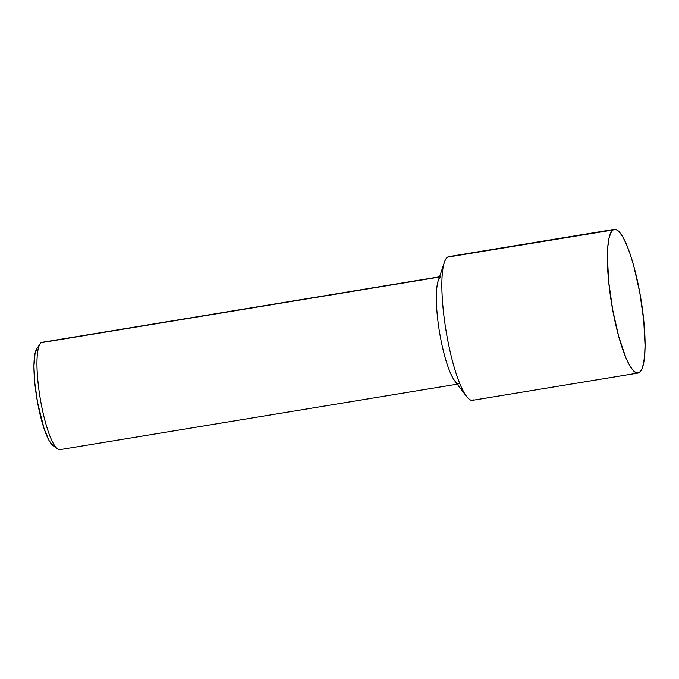 <?xml version="1.0" encoding="UTF-8"?>
<svg xmlns="http://www.w3.org/2000/svg" width="679" height="679" viewBox="0 0 679 679"><rect width="100%" height="100%" fill="white"/><g stroke="black" fill="none" stroke-linecap="round" stroke-linejoin="round"><path stroke-width="1.02" d="M60.83 449.277A54.405 11.085 -99.4 0 1 57.418 448.853A54.405 11.085 -99.4 0 1 40.112 397.775A54.405 11.085 -99.4 0 1 40.12 343.846A54.405 11.085 -99.4 0 1 41.258 342.674L439.474 277.057L41.258 342.674A54.405 11.085 80.6 0 0 40.511 400.169A54.405 11.085 80.6 0 0 59.888 449.651L457.239 384.178M459.276 383.847A54.405 11.085 -99.4 0 1 439.907 334.357A54.405 11.085 -99.4 0 1 440.654 276.862M40.12 343.846L36.844 348.633A50.119 10.21 80.6 0 0 36.836 398.318A50.119 10.21 80.6 0 0 52.784 445.373L57.418 448.853M473.798 399.829A72.823 14.836 -99.4 0 1 466.473 396.366A72.823 14.836 -99.4 0 1 446.069 330.885A72.823 14.836 -99.4 0 1 444.389 262.315A72.823 14.836 -99.4 0 1 447.614 257.12A72.823 14.836 80.6 0 0 446.612 334.085A72.823 14.836 80.6 0 0 472.55 400.321L638.065 373.051A72.823 14.836 -99.4 0 1 612.127 306.806A72.823 14.836 -99.4 0 1 613.129 229.85L447.614 257.12L616.023 229.502L619.299 231.912L622.855 236.979L626.53 244.525L630.197 254.243L633.711 265.761L639.754 292.403L643.734 320.378L645.05 345.433L644.626 355.635L643.497 363.757L641.706 369.461L639.321 372.55A72.823 14.836 -99.4 0 1 638.065 373.051M444.389 262.315L438.244 280.741A54.405 11.085 80.6 0 0 439.5 331.972A54.405 11.085 80.6 0 0 454.743 380.885L466.473 396.366M639.321 372.55L636.435 372.898L633.151 370.488L629.603 365.412L625.919 357.875L618.739 336.631L612.704 309.997L608.715 282.023L607.399 256.968L607.824 246.757L608.953 238.643L610.744 232.931L613.129 229.85A72.823 14.836 -99.4 0 1 614.385 229.349A72.823 14.836 -99.4 0 1 640.322 295.586A72.823 14.836 -99.4 0 1 639.321 372.55M614.385 229.349L448.87 256.62A72.823 14.836 80.6 0 0 447.614 257.12A72.823 14.836 -99.4 0 1 450.219 256.687M36.878 348.582L35.019 353.606L33.95 366.219L34.858 383.457L37.6 402.715L44.177 428.975L49.227 440.849L52.835 445.416M439.551 276.82L42.2 342.301A54.405 11.085 80.6 0 0 41.258 342.674"/></g></svg>
